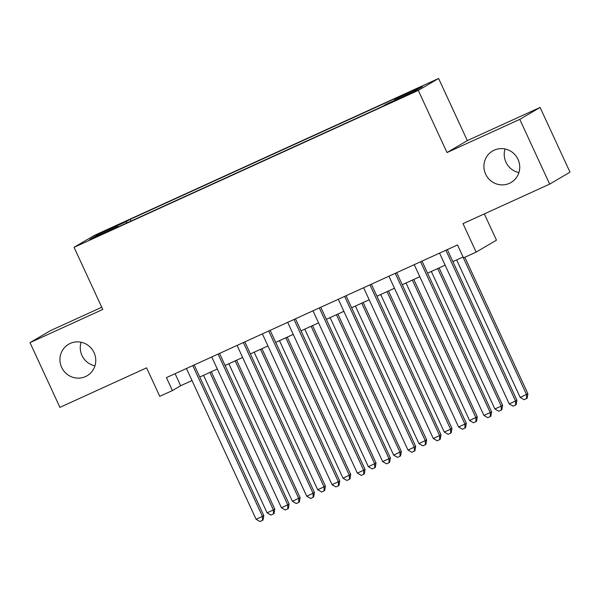 <?xml version="1.0" encoding="UTF-8"?>
<svg xmlns="http://www.w3.org/2000/svg" width="600" height="600" viewBox="0 0 600 600"><rect width="100%" height="100%" fill="white"/><g stroke="black" fill="none" stroke-linecap="round" stroke-linejoin="round"><path stroke-width="0.9" d="M94.95 365.827A18.263 17.797 59.5 0 1 81.975 355.447A18.263 17.797 59.5 0 1 81.082 342.24M94.058 352.62A18.263 17.797 59.5 0 1 87.113 375.743A18.263 17.797 59.5 0 1 61.657 367.388A18.263 17.797 59.5 0 1 68.602 344.265A18.263 17.797 59.5 0 1 94.058 352.62M518.918 172.567A18.263 17.797 59.5 0 1 505.942 162.18A18.263 17.797 59.5 0 1 505.05 148.972M518.025 159.36A18.263 17.797 59.5 0 1 511.08 182.483A18.263 17.797 59.5 0 1 485.625 174.127A18.263 17.797 59.5 0 1 492.57 151.005A18.263 17.797 59.5 0 1 518.025 159.36M95.677 237.292L105.72 232.425L92.198 238.5L89.145 240.083L95.677 237.292M101.745 307.252L50.318 330.697L30 342.638L59.91 407.37L146.602 367.853L159.765 396.33L172.417 390.562L180.653 385.725L192 380.55M438.607 78.465L94.373 235.38L74.055 247.327L418.29 90.412L438.607 78.465L467.317 140.61L447.007 152.55L519.773 119.377L540.09 107.438L467.317 140.61M540.09 107.438L570 172.163L549.683 184.11L462.99 223.627L476.153 252.105L496.47 240.165L484.335 213.9M519.773 119.377L549.683 184.11M476.153 252.105L463.5 257.88L457.515 244.935L166.433 377.618L172.417 390.562M405.66 95.528L390.36 102.78L409.028 94.358L411.982 92.82L405.66 95.528L405.825 95.88M118.297 226.875L118.012 226.5L114.165 228.757L382.47 106.455L386.31 104.198L414.15 91.508L422.498 86.602L394.658 99.292L398.498 97.035L130.2 219.337L126.352 221.595L126.683 223.058M118.012 226.5L90.165 239.19L98.512 234.285L126.352 221.595M447.007 152.55L418.29 90.412M30 342.638L102.773 309.465L74.055 247.327M199.77 377.01L217.312 369.007M225.083 365.468L242.625 357.472M250.395 353.933L267.938 345.938M275.707 342.39L293.25 334.395M301.02 330.855L318.562 322.86M326.332 319.32L343.868 311.317M351.638 307.778L369.18 299.782M376.95 296.243L394.493 288.248M402.263 284.7L419.805 276.705M427.575 273.165L445.118 265.17M452.888 261.63L463.08 256.98M175.087 373.673L180.653 385.725M394.875 100.29L394.658 99.292M131.01 221.085L130.2 219.337M98.512 234.285L99.608 234.892M445.875 250.237L515.543 401.01L509.22 403.897L439.553 253.118M447.322 249.577L516.915 400.207L515.543 401.01L515.618 405L513.082 406.155L509.22 403.897M516.915 400.207L516.165 404.678L515.618 405M456.653 259.913L520.2 397.44L527.903 393.75L464.835 257.265M527.903 393.75L527.145 398.22L526.597 398.543L526.53 394.553L462.982 257.025M526.597 398.543L524.062 399.697L520.2 397.44M420.57 261.772L490.237 412.553L483.908 415.433L414.24 264.66M422.01 261.12L491.61 411.743L490.237 412.553L490.305 416.543L487.77 417.69L483.908 415.433M491.61 411.743L490.853 416.213L490.305 416.543M395.257 273.315L464.925 424.088L458.595 426.975L388.928 276.195M396.697 272.655L466.298 423.278L464.925 424.088L464.993 428.077L462.457 429.232L458.595 426.975M466.298 423.278L465.54 427.755L464.993 428.077M369.945 284.85L439.612 435.623L433.283 438.51L363.615 287.737M371.385 284.19L440.985 434.82L439.612 435.623L439.68 439.612L437.153 440.768L433.283 438.51M440.985 434.82L440.228 439.29L439.68 439.612M344.632 296.385L414.3 447.165L407.97 450.045L338.303 299.272M346.072 295.733L415.673 446.355L414.3 447.165L414.368 451.155L411.84 452.31L407.97 450.045M415.673 446.355L414.915 450.832L414.368 451.155M431.34 271.447L494.888 408.975L501.217 406.095L502.59 405.285L439.11 267.907M502.59 405.285L501.832 409.763L501.285 410.085L501.217 406.095L437.67 268.56M501.285 410.085L498.75 411.232L494.888 408.975M406.028 282.983L469.575 420.518L477.278 416.827L413.798 279.442M477.278 416.827L476.52 421.298L475.972 421.62L475.905 417.63L412.357 280.103M475.972 421.62L473.445 422.775L469.575 420.518M380.715 294.525L444.263 432.053L450.592 429.173L451.965 428.362L388.485 290.985M451.965 428.362L451.207 432.832L450.66 433.155L450.592 429.173L387.045 291.638M450.66 433.155L448.132 434.31L444.263 432.053M355.403 306.06L418.95 443.595L426.653 439.897L363.173 302.52M426.653 439.897L425.903 444.375L425.347 444.697L425.28 440.707L361.733 303.18M425.347 444.697L422.82 445.853L418.95 443.595M319.32 307.928L388.987 458.7L382.657 461.588L312.99 310.808M320.76 307.267L390.36 457.897L388.987 458.7L389.055 462.69L386.528 463.845L382.657 461.588M390.36 457.897L389.61 462.368L389.055 462.69M330.097 317.603L393.645 455.13L401.34 451.44L337.868 314.055M401.34 451.44L400.59 455.91L400.035 456.232L399.967 452.243L336.42 314.715M400.035 456.232L397.507 457.388L393.645 455.13M294.007 319.462L363.675 470.243L357.353 473.123L287.685 322.35M295.455 318.81L365.048 469.433L363.675 470.243L363.743 474.232L361.215 475.38L357.353 473.123M365.048 469.433L364.298 473.903L363.743 474.232M304.785 329.138L368.332 466.665L374.655 463.785L376.028 462.975L312.555 325.597M376.028 462.975L375.278 467.452L374.73 467.775L374.655 463.785L311.108 326.25M374.73 467.775L372.195 468.923L368.332 466.665M268.695 331.005L338.362 481.778L332.04 484.665L262.373 333.885M270.142 330.345L339.735 480.967L338.362 481.778L338.438 485.768L335.903 486.923L332.04 484.665M339.735 480.967L338.985 485.445L338.438 485.768M279.472 340.673L343.02 478.207L350.722 474.518L287.243 337.132M350.722 474.518L349.965 478.987L349.418 479.31L349.35 475.32L285.803 337.793M349.418 479.31L346.882 480.465L343.02 478.207M243.39 342.54L313.058 493.312L306.728 496.2L237.06 345.428M244.83 341.88L314.43 492.51L313.058 493.312L313.125 497.303L310.59 498.457L306.728 496.2M314.43 492.51L313.673 496.98L313.125 497.303M254.16 352.215L317.707 489.743L324.038 486.862L325.41 486.053L261.93 348.675M325.41 486.053L324.653 490.522L324.105 490.845L324.038 486.862L260.49 349.327M324.105 490.845L321.57 492L317.707 489.743M218.077 354.075L287.745 504.855L281.415 507.735L211.748 356.962M219.517 353.423L289.118 504.045L287.745 504.855L287.812 508.845L285.278 510L281.415 507.735M289.118 504.045L288.36 508.522L287.812 508.845M228.847 363.75L292.395 501.285L300.097 497.588L236.618 360.21M300.097 497.588L299.34 502.065L298.793 502.388L298.725 498.397L235.178 360.87M298.793 502.388L296.265 503.543L292.395 501.285M192.765 365.618L262.433 516.39L256.103 519.278L186.435 368.498M194.205 364.957L263.805 515.588L262.433 516.39L262.5 520.38L259.972 521.535L256.103 519.278M263.805 515.588L263.048 520.058L262.5 520.38M203.535 375.293L267.082 512.82L273.413 509.933L274.785 509.13L211.305 371.745M274.785 509.13L274.028 513.6L273.48 513.923L273.413 509.933L209.865 372.405M273.48 513.923L270.952 515.077L267.082 512.82"/></g></svg>
